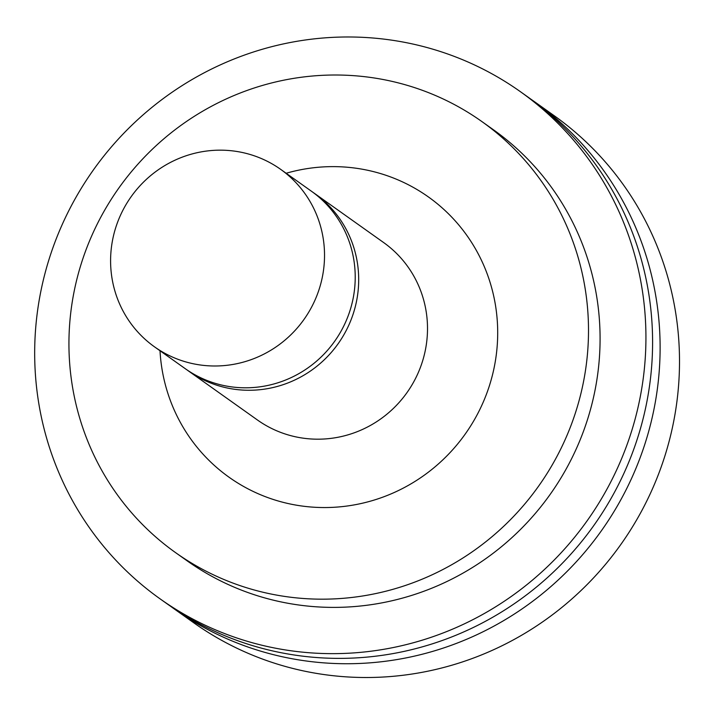 <?xml version="1.0" encoding="UTF-8"?>
<svg xmlns="http://www.w3.org/2000/svg" width="715" height="715" viewBox="0 0 715 715"><rect width="100%" height="100%" fill="white"/><g stroke="black" fill="none" stroke-linecap="round" stroke-linejoin="round"><path stroke-width="1.07" d="M170.536 606.24A311.061 302.847 -54.6 0 0 174.272 608.948L193.676 622.729A311.061 302.847 -54.6 0 0 620.727 544.633A311.061 302.847 -54.6 0 0 554.098 115.642L534.695 101.852A311.061 302.847 -54.6 0 0 530.914 99.206M174.272 608.948A311.061 302.847 -54.6 0 0 601.333 530.852A311.061 302.847 -54.6 0 0 534.695 101.852M160.097 598.866L166.756 603.594A311.061 302.847 -54.6 0 0 593.808 525.507A311.061 302.847 -54.6 0 0 527.178 96.507L520.52 91.77A311.061 302.847 -54.6 0 0 62.482 223.938A311.061 302.847 -54.6 0 0 160.097 598.866A311.061 302.847 -54.6 0 0 587.149 520.77A311.061 302.847 -54.6 0 0 520.52 91.77M175.541 552.606L187.124 560.828A264.407 257.418 -54.6 0 0 550.121 494.449A264.407 257.418 -54.6 0 0 493.484 129.808L481.901 121.577A264.407 257.418 -54.6 0 0 92.575 233.912A264.407 257.418 -54.6 0 0 175.541 552.606A264.407 257.418 -54.6 0 0 538.547 486.218A264.407 257.418 -54.6 0 0 481.901 121.577M160.008 350.743A171.975 167.435 -54.6 0 0 349.206 505.72A171.975 167.435 -54.6 0 0 494.717 300.988A171.975 167.435 -54.6 0 0 286.152 173.262M186.928 369.843A108.877 105.999 -54.6 0 0 188.644 371.094L257.471 420.018A108.877 105.999 -54.6 0 0 406.942 392.678A108.877 105.999 -54.6 0 0 383.615 242.537L314.797 193.613A108.877 105.999 -54.6 0 0 313.045 192.398M188.644 371.094A108.877 105.999 -54.6 0 0 338.115 343.763A108.877 105.999 -54.6 0 0 314.797 193.613M120.326 215.59A108.877 105.999 -54.6 0 0 154.485 346.82A108.877 105.999 -54.6 0 0 303.955 319.489A108.877 105.999 -54.6 0 0 280.637 169.339A108.877 105.999 -54.6 0 0 120.326 215.59M154.485 346.82L185.176 368.627A108.877 105.999 -54.6 0 0 334.647 341.296A108.877 105.999 -54.6 0 0 311.32 191.146L280.637 169.339"/></g></svg>
